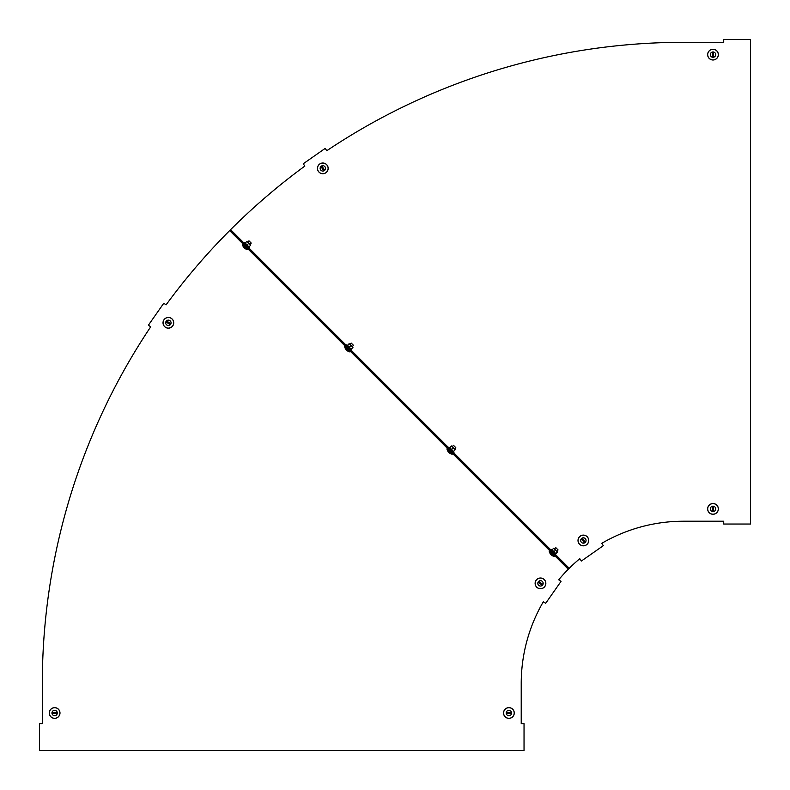 <?xml version="1.0" encoding="UTF-8"?>
<svg xmlns="http://www.w3.org/2000/svg" width="790" height="790" viewBox="0 0 790 790"><rect width="100%" height="100%" fill="white"/><g stroke="black" fill="none" stroke-linecap="round" stroke-linejoin="round"><path stroke-width="1.19" d="M569.857 567.674L569.235 568.287L230.601 229.653L230.976 229.268A641.223 641.223 0 0 1 304.851 166.078L303.241 163.767L325.184 148.401L326.793 150.712A641.223 641.223 0 0 1 683.538 42.314L723.719 42.314L723.719 39.5L750.5 39.5L750.5 524.037L723.719 524.037L723.719 521.222L683.538 521.222A162.315 162.315 0 0 0 601.723 543.352L603.343 545.653L581.4 561.019L579.781 558.708A162.315 162.315 0 0 0 569.857 567.684L569.857 567.674M569.235 568.287L568.761 568.761L230.127 230.127L230.601 229.653M567.911 569.62L567.684 569.857A162.315 162.315 0 0 0 558.708 579.781L561.019 581.4L545.653 603.343L543.352 601.723A162.315 162.315 0 0 0 521.222 683.538L521.222 723.719L524.037 723.719L524.037 750.5L39.5 750.5L39.5 723.719L42.314 723.719L42.314 683.538A641.223 641.223 0 0 1 150.712 326.793L148.401 325.184L163.767 303.241L166.078 304.851A641.223 641.223 0 0 1 229.268 230.976L229.653 230.601L568.287 569.235L567.911 569.62M511.308 713.005A0.533 0.533 0 0 0 510.775 712.462L507.032 712.462A0.533 0.533 0 0 0 506.489 713.005A0.533 0.533 0 0 0 507.032 713.538L510.775 713.538A0.533 0.533 0 0 0 511.308 713.005M503.546 713.005A5.352 5.352 0 0 1 508.898 707.643A5.352 5.352 0 0 1 514.26 713.005A5.352 5.352 0 0 1 508.898 718.357A5.352 5.352 0 0 1 503.546 713.005M506.212 713.005A2.686 2.686 0 0 1 508.898 710.319A2.686 2.686 0 0 1 511.584 713.005A2.686 2.686 0 0 1 508.898 715.691A2.686 2.686 0 0 1 506.212 713.005A2.686 2.686 0 0 1 508.898 710.319A2.686 2.686 0 0 1 511.584 713.005A2.686 2.686 0 0 1 508.898 715.691A2.686 2.686 0 0 1 506.212 713.005M542.463 584.758A0.533 0.533 0 0 0 542.325 584.008L539.254 581.855A0.533 0.533 0 0 0 538.513 581.993A0.533 0.533 0 0 0 538.642 582.734L541.713 584.886A0.533 0.533 0 0 0 542.463 584.758M536.094 580.294A5.352 5.352 0 0 1 543.56 578.981A5.352 5.352 0 0 1 544.873 586.447A5.352 5.352 0 0 1 537.407 587.76A5.352 5.352 0 0 1 536.094 580.294M538.286 581.835A2.686 2.686 0 0 1 542.029 581.173A2.686 2.686 0 0 1 542.681 584.916A2.686 2.686 0 0 1 538.948 585.568A2.686 2.686 0 0 1 538.286 581.835A2.686 2.686 0 0 1 542.029 581.173A2.686 2.686 0 0 1 542.681 584.916A2.686 2.686 0 0 1 538.948 585.568A2.686 2.686 0 0 1 538.286 581.835M52.219 713.005A0.533 0.533 0 0 0 52.762 713.538L56.505 713.538A0.533 0.533 0 0 0 57.048 713.005A0.533 0.533 0 0 0 56.505 712.462L52.762 712.462A0.533 0.533 0 0 0 52.219 713.005M59.991 713.005A5.352 5.352 0 0 1 54.629 718.357A5.352 5.352 0 0 1 49.276 713.005A5.352 5.352 0 0 1 54.629 707.643A5.352 5.352 0 0 1 59.991 713.005M57.315 713.005A2.686 2.686 0 0 1 54.629 715.691A2.686 2.686 0 0 1 51.952 713.005A2.686 2.686 0 0 1 54.629 710.319A2.686 2.686 0 0 1 57.315 713.005A2.686 2.686 0 0 1 54.629 715.691A2.686 2.686 0 0 1 51.952 713.005A2.686 2.686 0 0 1 54.629 710.319A2.686 2.686 0 0 1 57.315 713.005M166.394 321.431A0.533 0.533 0 0 0 166.522 322.172L169.593 324.325A0.533 0.533 0 0 0 170.344 324.196A0.533 0.533 0 0 0 170.215 323.446L167.144 321.303A0.533 0.533 0 0 0 166.394 321.431M172.753 325.885A5.352 5.352 0 0 1 165.298 327.198A5.352 5.352 0 0 1 163.984 319.743A5.352 5.352 0 0 1 171.44 318.429A5.352 5.352 0 0 1 172.753 325.885M170.571 324.354A2.686 2.686 0 0 1 166.828 325.016A2.686 2.686 0 0 1 166.167 321.273A2.686 2.686 0 0 1 169.909 320.612A2.686 2.686 0 0 1 170.571 324.354A2.686 2.686 0 0 1 166.828 325.016A2.686 2.686 0 0 1 166.167 321.273A2.686 2.686 0 0 1 169.909 320.612A2.686 2.686 0 0 1 170.571 324.354M552.092 549.83L555.874 553.622M553.879 551.835L555.775 553.731L557.493 552.003L555.597 550.107L553.879 551.835L551.983 549.939L553.711 548.211L555.597 550.107M550.857 549.909L551.193 549.415M554.462 548.971L555.795 547.648L558.066 549.919L556.733 551.242M554.511 556.506A6.755 6.755 0 0 1 549.208 551.203L554.511 556.506L555.034 555.982M549.208 551.203L549.731 550.679M713.005 511.308A0.533 0.533 0 0 0 713.538 510.775L713.538 507.032A0.533 0.533 0 0 0 713.005 506.489A0.533 0.533 0 0 0 712.462 507.032L712.462 510.775A0.533 0.533 0 0 0 713.005 511.308M713.005 503.546A5.352 5.352 0 0 1 718.357 508.898A5.352 5.352 0 0 1 713.005 514.26A5.352 5.352 0 0 1 707.643 508.898A5.352 5.352 0 0 1 713.005 503.546A5.352 5.352 0 0 1 718.357 508.898A5.352 5.352 0 0 1 713.005 514.26M713.005 506.212A2.686 2.686 0 0 1 715.691 508.898A2.686 2.686 0 0 1 713.005 511.584A2.686 2.686 0 0 1 710.319 508.898A2.686 2.686 0 0 1 713.005 506.212A2.686 2.686 0 0 1 715.691 508.898A2.686 2.686 0 0 1 713.005 511.584A2.686 2.686 0 0 1 710.319 508.898A2.686 2.686 0 0 1 713.005 506.212M584.758 542.463A0.533 0.533 0 0 0 584.886 541.713L582.734 538.642A0.533 0.533 0 0 0 581.993 538.513A0.533 0.533 0 0 0 581.855 539.254L584.008 542.325A0.533 0.533 0 0 0 584.758 542.463M580.294 536.094A5.352 5.352 0 0 1 587.76 537.407A5.352 5.352 0 0 1 586.447 544.873A5.352 5.352 0 0 1 578.981 543.56A5.352 5.352 0 0 1 580.294 536.094M581.835 538.286A2.686 2.686 0 0 1 585.568 538.948A2.686 2.686 0 0 1 584.916 542.681A2.686 2.686 0 0 1 581.173 542.029A2.686 2.686 0 0 1 581.835 538.286A2.686 2.686 0 0 1 585.568 538.948A2.686 2.686 0 0 1 584.916 542.681A2.686 2.686 0 0 1 581.173 542.029A2.686 2.686 0 0 1 581.835 538.286M713.005 52.219A0.533 0.533 0 0 0 712.462 52.762L712.462 56.505A0.533 0.533 0 0 0 713.005 57.048A0.533 0.533 0 0 0 713.538 56.505L713.538 52.762A0.533 0.533 0 0 0 713.005 52.219M713.005 59.991A5.352 5.352 0 0 1 707.643 54.629A5.352 5.352 0 0 1 713.005 49.276A5.352 5.352 0 0 1 718.357 54.629A5.352 5.352 0 0 1 713.005 59.991M713.005 57.315A2.686 2.686 0 0 1 710.319 54.629A2.686 2.686 0 0 1 713.005 51.952A2.686 2.686 0 0 1 715.691 54.629A2.686 2.686 0 0 1 713.005 57.315A2.686 2.686 0 0 1 710.319 54.629A2.686 2.686 0 0 1 713.005 51.952A2.686 2.686 0 0 1 715.691 54.629A2.686 2.686 0 0 1 713.005 57.315M321.431 166.394A0.533 0.533 0 0 0 321.303 167.144L323.446 170.215A0.533 0.533 0 0 0 324.196 170.344A0.533 0.533 0 0 0 324.325 169.593L322.172 166.522A0.533 0.533 0 0 0 321.431 166.394M325.885 172.753A5.352 5.352 0 0 1 318.429 171.44A5.352 5.352 0 0 1 319.743 163.984A5.352 5.352 0 0 1 327.198 165.298A5.352 5.352 0 0 1 325.885 172.753M324.354 170.571A2.686 2.686 0 0 1 320.612 169.909A2.686 2.686 0 0 1 321.273 166.167A2.686 2.686 0 0 1 325.016 166.828A2.686 2.686 0 0 1 324.354 170.571A2.686 2.686 0 0 1 320.612 169.909A2.686 2.686 0 0 1 321.273 166.167A2.686 2.686 0 0 1 325.016 166.828A2.686 2.686 0 0 1 324.354 170.571M247.645 242.145L248.969 240.822L251.24 243.093L249.917 244.426M247.685 249.68A6.755 6.755 0 0 1 242.382 244.377L247.685 249.68L248.208 249.156M242.382 244.377L242.905 243.853M248.781 243.29L246.885 241.394L245.157 243.113L247.053 245.009L248.781 243.29L250.677 245.177L248.949 246.905L247.053 245.009M351.056 345.556L349.16 343.67L347.432 345.388L349.328 347.284L351.056 345.556L352.942 347.452L351.224 349.18L349.328 347.284M349.921 344.42L351.244 343.097L353.515 345.368L352.192 346.701M349.96 351.955L344.657 346.652A6.755 6.755 0 0 0 349.96 351.955L350.484 351.432M344.657 346.652L345.181 346.129M451.603 449.559L453.5 451.455L455.218 449.727L453.332 447.831L451.603 449.559L449.707 447.663L451.436 445.945L453.332 447.831M452.186 446.696L453.519 445.372L455.791 447.644L454.467 448.967M452.236 454.23A6.755 6.755 0 0 1 446.933 448.927L452.236 454.23L452.759 453.707M446.933 448.927L447.456 448.404M503.605 713.005A5.303 5.303 0 0 1 508.898 707.702A5.303 5.303 0 0 1 514.201 713.005A5.303 5.303 0 0 1 508.898 718.298A5.303 5.303 0 0 1 503.605 713.005M536.143 580.334A5.303 5.303 0 0 1 543.52 579.031A5.303 5.303 0 0 1 544.824 586.407A5.303 5.303 0 0 1 537.447 587.711A5.303 5.303 0 0 1 536.143 580.334M59.931 713.005A5.303 5.303 0 0 1 54.629 718.298A5.303 5.303 0 0 1 49.336 713.005A5.303 5.303 0 0 1 54.629 707.702A5.303 5.303 0 0 1 59.931 713.005M172.714 325.855A5.303 5.303 0 0 1 165.327 327.149A5.303 5.303 0 0 1 164.034 319.772A5.303 5.303 0 0 1 171.41 318.469A5.303 5.303 0 0 1 172.714 325.855M713.005 503.605A5.303 5.303 0 0 1 718.298 508.898A5.303 5.303 0 0 1 713.005 514.201A5.303 5.303 0 0 1 707.702 508.898A5.303 5.303 0 0 1 713.005 503.605M580.334 536.143A5.303 5.303 0 0 1 587.711 537.447A5.303 5.303 0 0 1 586.407 544.824A5.303 5.303 0 0 1 579.031 543.52A5.303 5.303 0 0 1 580.334 536.143M713.005 59.931A5.303 5.303 0 0 1 707.702 54.629A5.303 5.303 0 0 1 713.005 49.336A5.303 5.303 0 0 1 718.298 54.629A5.303 5.303 0 0 1 713.005 59.931M325.855 172.714A5.303 5.303 0 0 1 318.469 171.41A5.303 5.303 0 0 1 319.772 164.034A5.303 5.303 0 0 1 327.149 165.327A5.303 5.303 0 0 1 325.855 172.714M245.265 243.014L249.472 247.695L248.978 248.03M347.541 345.279L351.748 349.96L351.254 350.306M449.816 447.555L454.023 452.236L453.529 452.581M244.377 242.589L244.031 243.083M249.057 246.796L249.472 247.695M346.652 344.865L346.306 345.358M351.333 349.071L351.748 349.96M448.927 447.14L448.582 447.634M453.598 451.347L454.023 452.236"/></g></svg>

